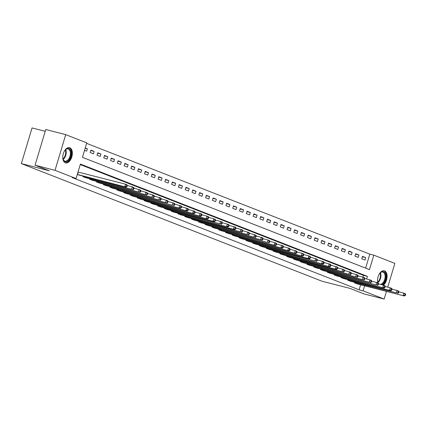 <?xml version="1.0" encoding="UTF-8"?>
<svg xmlns="http://www.w3.org/2000/svg" width="427" height="427" viewBox="0 0 427 427"><rect width="100%" height="100%" fill="white"/><g stroke="black" fill="none" stroke-linecap="round" stroke-linejoin="round"><path stroke-width="0.64" d="M377.794 282.871A7.867 4.526 -75.6 0 1 379.043 274.39A7.867 4.526 -75.6 0 1 384.263 270.798A7.867 4.526 -75.6 0 1 384.567 270.894A7.867 4.526 -75.6 0 1 387.075 277.256A7.867 4.526 -75.6 0 1 383.478 285.103M65.315 162.815A7.867 4.526 -75.6 0 1 63.26 153.901A7.867 4.526 -75.6 0 1 69.526 147.673A7.867 4.526 -75.6 0 1 69.831 147.769A7.867 4.526 -75.6 0 1 71.885 156.682A7.867 4.526 -75.6 0 1 65.619 162.911A7.867 4.526 -75.6 0 1 65.315 162.815M45.219 131.308L32.052 127.929L21.35 163.61L321.963 281.206L349.926 288.374L364.183 293.952L384.151 299.071L363.105 290.835L364.621 285.796M21.35 163.61L49.308 170.773L35.051 165.196L45.758 129.52L65.726 134.638L86.772 142.869L82.432 157.333L369.472 269.624L373.812 255.159L394.858 263.39L387.743 287.109M365.624 268.119L369.814 254.134L86.628 143.355M369.814 254.134L373.812 255.159M84.53 150.347L86.654 151.174L87.38 148.767L85.256 147.934M90.188 152.556L93.444 153.832L94.17 151.42L90.908 150.144L90.188 152.556M96.977 155.214L100.233 156.485L100.959 154.078L97.698 152.802L96.977 155.214M103.766 157.867L107.022 159.143L107.748 156.73L104.487 155.46L103.766 157.867M110.556 160.525L113.812 161.801L114.537 159.388L111.276 158.113L110.556 160.525M117.345 163.178L120.601 164.454L121.327 162.047L118.065 160.771L117.345 163.178M124.129 165.836L127.39 167.112L128.116 164.699L124.855 163.424L124.129 165.836M130.918 168.489L134.179 169.765L134.9 167.357L131.644 166.082L130.918 168.489M137.707 171.147L140.969 172.423L141.689 170.01L138.433 168.734L137.707 171.147M144.497 173.805L147.758 175.075L148.479 172.668L145.223 171.392L144.497 173.805M151.286 176.458L154.547 177.733L155.268 175.321L152.012 174.051L151.286 176.458M158.075 179.116L161.337 180.391L162.057 177.979L158.801 176.703L158.075 179.116M164.865 181.769L168.126 183.044L168.846 180.637L165.591 179.361L164.865 181.769M171.654 184.427L174.915 185.702L175.636 183.29L172.38 182.014L171.654 184.427M178.443 187.079L181.705 188.355L182.425 185.948L179.164 184.672L178.443 187.079M185.233 189.737L188.488 191.013L189.214 188.601L185.953 187.325L185.233 189.737M192.022 192.396L195.278 193.666L196.004 191.259L192.742 189.983L192.022 192.396M198.811 195.048L202.067 196.324L202.793 193.911L199.532 192.641L198.811 195.048M205.6 197.706L208.856 198.982L209.582 196.569L206.321 195.294L205.6 197.706M212.39 200.359L215.646 201.635L216.372 199.228L213.11 197.952L212.39 200.359M219.179 203.017L222.435 204.293L223.161 201.88L219.9 200.605L219.179 203.017M225.968 205.67L229.224 206.946L229.95 204.538L226.689 203.263L225.968 205.67M232.752 208.328L236.014 209.604L236.734 207.191L233.478 205.915L232.752 208.328M239.542 210.986L242.803 212.256L243.523 209.849L240.268 208.573L239.542 210.986M246.331 213.639L249.592 214.914L250.313 212.502L247.057 211.232L246.331 213.639M253.12 216.297L256.381 217.573L257.102 215.16L253.846 213.884L253.12 216.297M259.91 218.95L263.171 220.225L263.891 217.818L260.635 216.542L259.91 218.95M266.699 221.608L269.96 222.883L270.681 220.471L267.425 219.195L266.699 221.608M273.488 224.266L276.749 225.536L277.47 223.129L274.214 221.853L273.488 224.266M280.277 226.918L283.539 228.194L284.259 225.782L281.003 224.506L280.277 226.918M287.067 229.577L290.323 230.847L291.049 228.44L287.787 227.164L287.067 229.577M293.856 232.229L297.112 233.505L297.838 231.092L294.577 229.822L293.856 232.229M300.645 234.887L303.901 236.163L304.627 233.75L301.366 232.475L300.645 234.887M307.435 237.54L310.691 238.816L311.416 236.409L308.155 235.133L307.435 237.54M314.224 240.198L317.48 241.474L318.206 239.061L314.945 237.786L314.224 240.198M321.013 242.856L324.269 244.127L324.995 241.719L321.734 240.444L321.013 242.856M327.803 245.509L331.058 246.785L331.784 244.372L328.523 243.096L327.803 245.509M334.587 248.167L337.848 249.437L338.574 247.03L335.312 245.755L334.587 248.167M341.376 250.82L344.637 252.095L345.358 249.683L342.102 248.413L341.376 250.82M348.165 253.478L351.426 254.754L352.147 252.341L348.891 251.065L348.165 253.478M354.954 256.131L358.216 257.406L358.936 254.999L355.68 253.723L354.954 256.131M361.744 258.789L365.005 260.064L365.726 257.652L362.47 256.376L361.744 258.789M366.67 278.964L367.444 276.37L80.409 164.085L76.07 178.55L72.078 177.525L359.112 289.81L360.623 284.772M362.929 277.091L363.452 275.346L80.265 164.566M77.298 174.451L79.459 175.161M83.121 176.1L82.955 176.661L86.249 177.819M89.91 178.758L89.745 179.319L93.038 180.477M96.699 181.411L96.534 181.977L99.827 183.13M103.489 184.069L103.323 184.629L106.617 185.788M110.278 186.727L110.113 187.288L113.406 188.44M117.067 189.38L116.902 189.94L120.195 191.099M123.857 192.038L123.686 192.598L126.984 193.751M130.646 194.691L130.475 195.251L133.774 196.409M137.435 197.349L137.264 197.909L140.563 199.067M144.225 200.001L144.054 200.567L147.347 201.72M151.014 202.66L150.843 203.22L154.136 204.378M157.803 205.318L157.632 205.878L160.926 207.031M164.592 207.97L164.422 208.531L167.715 209.689M171.382 210.628L171.211 211.189L174.504 212.342M178.166 213.281L178 213.842L181.294 215M184.955 215.939L184.79 216.5L188.083 217.658M191.744 218.592L191.579 219.158L194.872 220.311M198.534 221.25L198.368 221.81L201.661 222.969M205.323 223.908L205.157 224.469L208.451 225.621M212.112 226.561L211.947 227.121L215.24 228.28M218.902 229.219L218.736 229.779L222.029 230.932M225.691 231.872L225.52 232.432L228.819 233.59M232.48 234.53L232.309 235.09L235.608 236.248M239.269 237.182L239.099 237.748L242.397 238.901M246.059 239.841L245.888 240.401L249.187 241.559M252.848 242.499L252.677 243.059L255.97 244.212M259.637 245.151L259.467 245.712L262.76 246.87M266.427 247.809L266.256 248.37L269.549 249.523M273.216 250.462L273.045 251.023L276.338 252.181M280.005 253.12L279.834 253.681L283.128 254.839M286.789 255.773L286.624 256.339L289.917 257.492M293.579 258.431L293.413 258.992L296.706 260.15M300.368 261.089L300.202 261.65L303.496 262.802M307.157 263.742L306.992 264.302L310.285 265.461M313.946 266.4L313.781 266.96L317.074 268.113M320.736 269.053L320.57 269.613L323.863 270.771M327.525 271.711L327.36 272.271L330.653 273.429M334.314 274.364L334.144 274.929L337.442 276.082M341.104 277.022L340.933 277.582L344.231 278.74M347.893 279.68L347.722 280.24L351.021 281.393M354.682 282.332L354.511 282.893L357.805 284.051M35.051 165.196L55.024 170.314L65.726 134.638M386.456 291.39L384.151 299.071M359.112 289.81L363.105 290.835M76.07 178.55L55.024 170.314M363.452 275.346L367.444 276.37M85.176 148.201L87.38 148.767M362.347 256.787L365.726 257.652M355.558 254.129L358.936 254.999M348.768 251.476L352.147 252.341M341.979 248.818L345.358 249.683M335.19 246.165L338.574 247.03M328.4 243.507L331.784 244.372M321.611 240.849L324.995 241.719M314.822 238.197L318.206 239.061M308.032 235.539L311.416 236.409M301.243 232.886L304.627 233.75M294.454 230.228L297.838 231.092M287.665 227.57L291.049 228.44M280.881 224.917L284.259 225.782M274.091 222.259L277.47 223.129M267.302 219.606L270.681 220.471M260.513 216.948L263.891 217.818M253.723 214.295L257.102 215.16M246.934 211.637L250.313 212.502M240.145 208.979L243.523 209.849M233.355 206.326L236.734 207.191M226.566 203.668L229.95 204.538M219.777 201.016L223.161 201.88M212.988 198.358L216.372 199.228M206.198 195.705L209.582 196.569M199.409 193.047L202.793 193.911M192.62 190.389L196.004 191.259M185.83 187.736L189.214 188.601M179.046 185.078L182.425 185.948M172.257 182.425L175.636 183.29M165.468 179.767L168.846 180.637M158.679 177.114L162.057 177.979M151.889 174.456L155.268 175.321M145.1 171.798L148.479 172.668M138.311 169.145L141.689 170.01M131.521 166.487L134.9 167.357M124.732 163.835L128.116 164.699M117.943 161.176L121.327 162.047M111.153 158.524L114.537 159.388M104.364 155.866L107.748 156.73M97.575 153.208L100.959 154.078M90.786 150.555L94.17 151.42M77.308 174.424L126.168 187.133L78.541 174.937M78.029 172.017L125.533 184.192L126.888 184.72L127.305 185.553L126.76 185.339L126.472 186.305L127.011 186.514L127.305 185.553L132.322 186.845L133.678 187.378L134.094 188.206L133.55 187.997L133.261 188.958L133.8 189.172L134.094 188.206M126.472 186.305L124.807 186.599L125.533 184.192L126.76 185.339M126.168 187.133L127.011 186.514M83.836 177.008L131.596 189.257L85.331 177.589M133.261 188.958L131.596 189.257L132.322 186.845L133.55 187.997M132.952 189.791L133.8 189.172M90.625 179.666L138.385 191.915L92.12 180.247M134.089 188.216L140.467 190.031L140.883 190.864L140.339 190.65L140.051 191.616L140.59 191.83L140.883 190.864L147.256 192.689L147.667 193.522L147.128 193.308L146.84 194.269L147.379 194.482L147.667 193.522M140.051 191.616L138.385 191.915L139.111 189.503L140.339 190.65M139.741 192.444L140.59 191.83M97.415 182.318L145.175 194.568L98.909 182.905M146.84 194.269L145.175 194.568L145.895 192.161L147.128 193.308M146.53 195.102L147.379 194.482M104.204 184.976L151.964 197.226L105.699 185.558M147.667 193.527L154.046 195.347L154.457 196.174L153.917 195.961L153.624 196.927L154.168 197.141L154.457 196.174L160.835 198L161.246 198.833L160.707 198.619L160.413 199.585L160.958 199.793L161.246 198.833M153.624 196.927L151.964 197.226L152.685 194.813L153.917 195.961M153.32 197.754L154.168 197.141M64.173 151.526A6.805 3.918 -75.6 0 1 64.733 150.63A6.805 3.918 -75.6 0 1 65.464 149.76A6.805 3.918 -75.6 0 1 70.658 150.672A6.805 3.918 -75.6 0 1 69.131 159.623A6.805 3.918 -75.6 0 1 63.063 159.127A6.805 3.918 -75.6 0 1 62.78 156.96M65.326 149.909A6.095 3.507 104.4 0 1 63.943 157.883A6.095 3.507 104.4 0 1 63.009 158.935A6.304 3.629 104.4 0 0 64.968 161.128A6.304 3.629 104.4 0 0 68.571 159.191A6.304 3.629 104.4 0 0 70.37 152.957A6.304 3.629 104.4 0 0 68.101 148.922A6.304 3.629 104.4 0 0 65.315 149.914M65.123 162.73A7.814 4.5 104.4 0 0 69.457 160.29A7.814 4.5 104.4 0 0 71.693 152.669A7.814 4.5 104.4 0 0 68.998 147.593M63.292 153.779A4.489 2.583 -75.6 0 1 63.095 154.563M378.909 274.646A6.805 3.918 -75.6 0 1 380.201 272.88A6.805 3.918 -75.6 0 1 383.622 271.743A6.805 3.918 -75.6 0 1 385.704 278.03A6.805 3.918 -75.6 0 1 381.711 284.649M380.398 284.313A6.304 3.629 104.4 0 0 384.871 278.682A6.304 3.629 104.4 0 0 383.078 272.122A6.304 3.629 104.4 0 0 382.832 272.042A6.304 3.629 104.4 0 0 380.051 273.034A6.095 3.507 104.4 0 1 377.746 282.055M378.028 276.899A4.489 2.583 -75.6 0 1 377.831 277.683M382.795 284.926A7.814 4.5 104.4 0 0 386.403 277.134A7.814 4.5 104.4 0 0 383.91 270.777A7.814 4.5 104.4 0 0 383.734 270.718M378.055 282.978A6.805 3.918 -75.6 0 1 377.799 282.252A6.805 3.918 -75.6 0 1 377.516 280.08M377.746 282.044A6.304 3.629 104.4 0 0 379.069 283.971M110.993 187.629L158.753 199.879L112.488 188.216M160.413 199.585L158.753 199.879L159.474 197.471L160.707 198.619M160.109 200.412L160.958 199.793M117.783 190.287L165.543 202.537L119.277 190.869M161.246 198.838L167.624 200.658L168.035 201.485L167.496 201.272L167.203 202.238L167.747 202.451L168.035 201.485L174.413 203.311L174.824 204.143L174.28 203.93L173.992 204.896L174.536 205.104L174.824 204.143M167.203 202.238L165.543 202.537L166.263 200.124L167.496 201.272M166.898 203.065L167.747 202.451M124.572 192.945L172.332 205.19L126.061 193.527M173.992 204.896L172.332 205.19L173.052 202.782L174.28 203.93M173.688 205.723L174.536 205.104M131.361 195.598L180.477 208.381L132.85 196.185M174.824 204.149L181.203 205.969L181.614 206.796L181.069 206.588L180.781 207.549L181.326 207.762L181.614 206.796L187.987 208.622L188.403 209.454L187.859 209.241L187.57 210.207L188.115 210.42L188.403 209.454M180.781 207.549L179.121 207.848L179.842 205.435L181.069 206.588M180.477 208.381L181.326 207.762M138.151 198.256L187.266 211.034L139.64 198.838M187.57 210.207L185.91 210.506L186.631 208.093L187.859 209.241M187.266 211.034L188.115 210.42M144.94 200.909L194.055 213.692L146.429 201.496M188.403 209.465L194.776 211.28L195.192 212.112L194.648 211.899L194.36 212.859L194.904 213.073L195.192 212.112L201.565 213.938L201.982 214.765L201.437 214.551L201.149 215.518L201.693 215.731L201.982 214.765M194.36 212.859L192.7 213.158L193.42 210.751L194.648 211.899M194.055 213.692L194.904 213.073M151.729 203.567L200.845 216.345L153.218 204.149M201.149 215.518L199.484 215.816L200.21 213.404L201.437 214.551M200.845 216.345L201.693 215.731M158.518 206.22L207.634 219.003L160.008 206.807M201.976 214.776L208.355 216.59L208.771 217.423L208.227 217.21L207.938 218.176L208.483 218.384L208.771 217.423L215.144 219.248L215.56 220.076L215.016 219.862L214.728 220.828L215.272 221.042L215.56 220.076M207.938 218.176L206.273 218.469L206.999 216.062L208.227 217.21M207.634 219.003L208.483 218.384M165.308 208.878L214.423 221.656L166.797 209.46M214.728 220.828L213.062 221.127L213.788 218.715L215.016 219.862M214.423 221.656L215.272 221.042M172.097 211.536L219.852 223.78L173.586 212.118M215.555 220.086L221.933 221.901L222.35 222.734L221.805 222.52L221.517 223.486L222.061 223.7L222.35 222.734M221.517 223.486L219.852 223.78L220.578 221.373L221.805 222.52M221.213 224.314L222.061 223.7M178.881 214.189L228.002 226.972L180.375 214.776M222.344 222.739L228.723 224.559L229.139 225.387L228.594 225.178L228.306 226.139L228.845 226.353L229.139 225.387M228.306 226.139L226.641 226.438L227.367 224.026L228.594 225.178M228.002 226.972L228.845 226.353M185.67 216.847L234.791 229.625L187.165 217.428M229.134 225.397L235.512 227.212L235.928 228.045L235.384 227.831L235.096 228.797L235.635 229.011L235.928 228.045L242.301 229.87L242.717 230.703L242.173 230.489L241.885 231.45L242.424 231.664L242.717 230.703L249.09 232.528L249.501 233.355L248.962 233.142L248.674 234.108L249.213 234.322L249.501 233.355L255.88 235.181L256.291 236.014L255.752 235.8L255.458 236.766L256.003 236.974L256.291 236.014L262.669 237.839L263.08 238.666L262.541 238.453L262.247 239.419L262.792 239.632L263.08 238.666L269.458 240.492L269.869 241.324L269.33 241.111L269.037 242.077L269.581 242.29L269.869 241.324L276.248 243.15L276.659 243.977L276.114 243.769L275.826 244.73L276.37 244.943L276.659 243.977L283.037 245.808L283.448 246.635L282.904 246.422L282.615 247.388L283.16 247.601L283.448 246.635L289.821 248.461L290.237 249.293L289.693 249.08L289.405 250.041L289.949 250.254L290.237 249.293L296.61 251.119L297.027 251.946L296.482 251.733L296.194 252.699L296.738 252.912L297.027 251.946L303.4 253.771L303.816 254.604L303.271 254.391L302.983 255.357L303.528 255.565L303.816 254.604L308.833 255.896L310.189 256.43L310.605 257.257L310.061 257.043L309.772 258.009L310.317 258.223L310.605 257.257M235.096 228.797L233.43 229.096L234.156 226.684L235.384 227.831M234.791 229.625L235.635 229.011M192.46 219.499L240.22 231.749L193.954 220.086M241.885 231.45L240.22 231.749L240.945 229.342L242.173 230.489M241.575 232.283L242.424 231.664M199.249 222.157L247.009 234.407L200.743 222.739M248.674 234.108L247.009 234.407L247.729 231.994L248.962 233.142M248.365 234.935L249.213 234.322M206.038 224.81L253.798 237.06L207.533 225.397M255.458 236.766L253.798 237.06L254.519 234.653L255.752 235.8M255.154 237.593L256.003 236.974M212.827 227.468L260.587 239.718L214.322 228.05M262.247 239.419L260.587 239.718L261.308 237.305L262.541 238.453M261.943 240.246L262.792 239.632M219.617 230.126L267.377 242.371L221.111 230.708M269.037 242.077L267.377 242.371L268.097 239.963L269.33 241.111M268.732 242.904L269.581 242.29M226.406 232.779L275.522 245.562L227.895 233.366M275.826 244.73L274.166 245.029L274.887 242.616L276.114 243.769M275.522 245.562L276.37 244.943M233.195 235.437L282.311 248.215L234.685 236.019M282.615 247.388L280.955 247.687L281.676 245.274L282.904 246.422M282.311 248.215L283.16 247.601M239.985 238.09L289.1 250.873L241.474 238.677M289.405 250.041L287.745 250.339L288.465 247.932L289.693 249.08M289.1 250.873L289.949 250.254M246.774 240.748L295.89 253.526L248.263 241.33M296.194 252.699L294.534 252.997L295.254 250.585L296.482 251.733M295.89 253.526L296.738 252.912M253.563 243.401L302.679 256.184L255.052 243.988M302.983 255.357L301.318 255.65L302.044 253.243L303.271 254.391M302.679 256.184L303.528 255.565M260.353 246.059L309.468 258.837L261.842 246.641M309.772 258.009L308.107 258.308L308.833 255.896L310.061 257.043M309.468 258.837L310.317 258.223M267.142 248.717L314.896 260.961L268.631 249.299M310.6 257.267L316.978 259.082L317.394 259.915L316.85 259.701L316.562 260.667L317.106 260.881L317.394 259.915L323.767 261.74L324.184 262.568L323.639 262.359L323.351 263.32L323.896 263.534L324.184 262.568L330.557 264.398L330.973 265.226L330.429 265.012L330.14 265.978L330.685 266.192L330.973 265.226M316.562 260.667L314.896 260.961L315.622 258.554L316.85 259.701M316.258 261.495L317.106 260.881M273.931 251.37L323.047 264.153L275.42 251.957M323.351 263.32L321.686 263.619L322.412 261.207L323.639 262.359M323.047 264.153L323.896 263.534M280.715 254.028L329.836 266.806L282.21 254.609M330.14 265.978L328.475 266.277L329.201 263.865L330.429 265.012M329.836 266.806L330.685 266.192M287.504 256.68L336.625 269.464L288.999 257.267M330.968 265.236L337.346 267.051L337.762 267.884L337.218 267.67L336.93 268.631L337.469 268.845L337.762 267.884L344.135 269.709L344.552 270.537L344.007 270.323L343.719 271.289L344.258 271.503L344.552 270.537M336.93 268.631L335.264 268.93L335.99 266.523L337.218 267.67M336.625 269.464L337.469 268.845M294.294 259.338L342.054 271.588L295.788 259.92M343.719 271.289L342.054 271.588L342.78 269.175L344.007 270.323M343.409 272.116L344.258 271.503M301.083 261.997L348.843 274.241L302.578 262.578M344.546 270.547L350.925 272.362L351.341 273.195L350.797 272.981L350.508 273.947L351.047 274.155L351.341 273.195L357.714 275.02L358.125 275.847L357.586 275.639L357.292 276.6L357.837 276.813L358.125 275.847M350.508 273.947L348.843 274.241L349.569 271.834L350.797 272.981M350.199 274.774L351.047 274.155M307.872 264.649L355.632 276.899L309.367 265.231M357.292 276.6L355.632 276.899L356.353 274.486L357.586 275.639M356.988 277.427L357.837 276.813M314.662 267.307L362.422 279.557L316.156 267.889M358.125 275.858L364.503 277.673L364.914 278.505L364.375 278.292L364.082 279.258L364.626 279.471L364.914 278.505L371.293 280.331L371.703 281.158L371.164 280.95L370.871 281.911L371.415 282.124L371.703 281.158M364.082 279.258L362.422 279.557L363.142 277.144L364.375 278.292M363.777 280.085L364.626 279.471M321.451 269.96L369.211 282.21L322.945 270.547M370.871 281.911L369.211 282.21L369.931 279.797L371.164 280.95M370.567 282.743L371.415 282.124M328.24 272.618L376 284.868L329.735 273.2M371.703 281.169L378.082 282.989L378.493 283.816L377.954 283.603L377.66 284.569L378.205 284.782L378.493 283.816L384.871 285.642L385.282 286.474L384.738 286.261L384.449 287.222L384.994 287.435L385.282 286.474M377.66 284.569L376 284.868L376.721 282.455L377.954 283.603M377.356 285.396L378.205 284.782M335.03 275.271L384.145 288.054L336.519 275.858M384.449 287.222L382.789 287.52L383.51 285.113L384.738 286.261M384.145 288.054L384.994 287.435M341.819 277.929L390.935 290.707L343.308 278.511M385.282 286.48L391.66 288.3L392.071 289.127L391.527 288.914L391.239 289.88L391.783 290.093L392.071 289.127L398.444 290.952L398.861 291.785L398.316 291.572L398.028 292.538L398.572 292.746L398.861 291.785M391.239 289.88L389.579 290.179L390.299 287.766L391.527 288.914M390.935 290.707L391.783 290.093M348.608 280.587L396.368 292.831L350.097 281.169M398.028 292.538L396.368 292.831L397.089 290.424L398.316 291.572M397.724 293.365L398.572 292.746M355.397 283.24L404.513 296.018L356.887 283.822M398.861 291.79L405.234 293.611L405.65 294.438L405.106 294.23L404.817 295.19L405.362 295.404L405.65 294.438M404.817 295.19L403.157 295.489L403.878 293.077L405.106 294.23M404.513 296.018L405.362 295.404M77.517 174.483L78.237 172.07M83.97 177.045L84.167 176.367M84.306 177.136L84.509 176.458M90.754 179.703L90.956 179.025M91.095 179.794L91.298 179.11M97.543 182.356L97.746 181.683M97.884 182.446L98.087 181.769M104.332 185.014L104.535 184.336M104.674 185.105L104.877 184.421M65.715 149.573A6.304 3.629 -75.6 0 1 64.408 158.123A6.304 3.629 -75.6 0 1 63.191 159.41M380.452 272.698A6.304 3.629 -75.6 0 1 377.927 282.535M111.121 187.666L111.324 186.994M111.458 187.763L111.666 187.079M117.911 190.325L118.114 189.647M118.247 190.415L118.455 189.737M124.7 192.977L124.903 192.305M125.036 193.073L125.244 192.39M131.489 195.635L131.692 194.963M131.826 195.726L132.034 195.048M138.279 198.293L138.481 197.616M138.615 198.384L138.818 197.701M145.068 200.946L145.271 200.274M145.404 201.037L145.607 200.359M151.857 203.604L152.06 202.926M152.193 203.695L152.396 203.017M158.647 206.257L158.849 205.584M158.983 206.353L159.186 205.67M165.436 208.915L165.639 208.237M165.772 209.006L165.975 208.328M172.225 211.573L172.428 210.895M172.561 211.664L172.764 210.981M179.014 214.226L179.217 213.553M179.351 214.317L179.553 213.639M185.804 216.884L186.007 216.206M186.14 216.975L186.343 216.292M192.588 219.537L192.79 218.864M192.929 219.627L193.132 218.95M199.377 222.195L199.58 221.517M199.719 222.286L199.921 221.608M206.166 224.848L206.369 224.175M206.508 224.944L206.711 224.26M212.956 227.506L213.158 226.828M213.297 227.596L213.5 226.918M219.745 230.164L219.948 229.486M220.081 230.254L220.289 229.571M226.534 232.816L226.737 232.144M226.87 232.907L227.079 232.229M233.323 235.474L233.526 234.797M233.66 235.565L233.868 234.882M240.113 238.127L240.316 237.455M240.449 238.218L240.657 237.54M246.902 240.785L247.105 240.107M247.238 240.876L247.441 240.198M253.691 243.438L253.894 242.766M254.028 243.534L254.23 242.851M260.481 246.096L260.683 245.418M260.817 246.187L261.02 245.509M267.27 248.754L267.473 248.076M267.606 248.845L267.809 248.162M274.059 251.407L274.262 250.734M274.396 251.498L274.598 250.82M280.849 254.065L281.051 253.387M281.185 254.156L281.388 253.473M287.638 256.718L287.841 256.045M287.974 256.808L288.177 256.131M294.427 259.376L294.625 258.698M294.763 259.467L294.966 258.789M301.211 262.029L301.414 261.356M301.553 262.125L301.756 261.441M308 264.687L308.203 264.009M308.342 264.777L308.545 264.099M314.79 267.345L314.993 266.667M315.131 267.435L315.334 266.752M321.579 269.997L321.782 269.325M321.915 270.088L322.123 269.41M328.368 272.656L328.571 271.978M328.705 272.746L328.913 272.063M335.158 275.308L335.36 274.636M335.494 275.399L335.702 274.721M341.947 277.966L342.15 277.288M342.283 278.057L342.491 277.379M348.736 280.619L348.939 279.947M349.072 280.715L349.275 280.032M355.526 283.277L355.728 282.599M355.862 283.368L356.065 282.69"/></g></svg>
